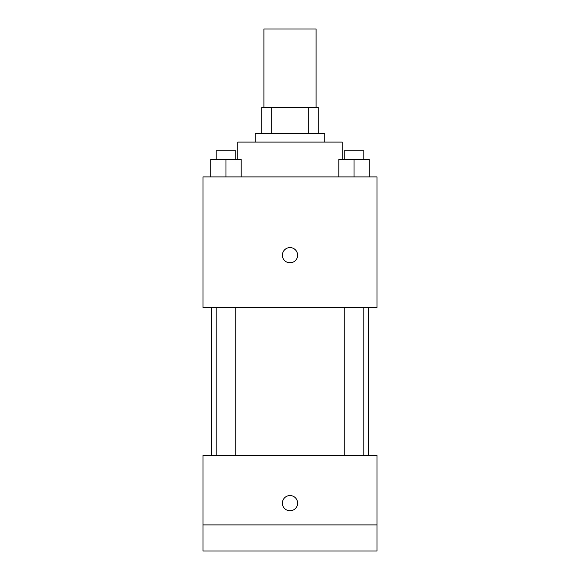 <?xml version="1.0" encoding="UTF-8"?>
<svg xmlns="http://www.w3.org/2000/svg" width="580" height="580" viewBox="0 0 580 580"><rect width="100%" height="100%" fill="white"/><g stroke="black" fill="none" stroke-linecap="round" stroke-linejoin="round"><path stroke-width="0.87" d="M316.1 107.3L316.1 29L263.9 29L263.9 107.3M271.687 133.4L271.687 107.3L261.725 107.3L261.725 133.4L261.725 107.3M271.687 107.3L318.275 107.3L318.275 133.4M308.313 133.4L308.313 107.3M255.2 142.1L255.2 133.4L324.8 133.4L324.8 142.1M342.2 159.5L342.2 142.1L237.8 142.1L237.8 159.5M203 176.9L377 176.9L377 307.4L203 307.4L203 176.9M290 262.812A7.612 7.612 0 0 1 283.41 251.394A7.612 7.612 0 0 1 296.59 251.394A7.612 7.612 0 0 1 290 262.812M203 455.3L377 455.3L377 551L203 551L203 455.3M290 510.762A7.612 7.612 0 0 1 283.41 499.344A7.612 7.612 0 0 1 296.59 499.344A7.612 7.612 0 0 1 290 510.762M203 524.9L377 524.9M338.807 176.9L338.807 159.5L369.257 159.5L369.257 176.9L369.257 159.5M354.032 176.9L354.032 159.5M363.812 159.5L363.812 150.8L344.252 150.8L344.252 159.5M210.743 176.9L210.743 159.5L241.193 159.5L241.193 176.9L241.193 159.5M225.968 176.9L225.968 159.5M235.748 159.5L235.748 150.8L216.188 150.8L216.188 159.5M368.3 455.3L368.3 307.4M211.7 455.3L211.7 307.4M344.252 307.4L344.252 455.3M363.812 307.4L363.812 455.3M235.748 455.3L235.748 307.4M216.188 455.3L216.188 307.4"/></g></svg>
